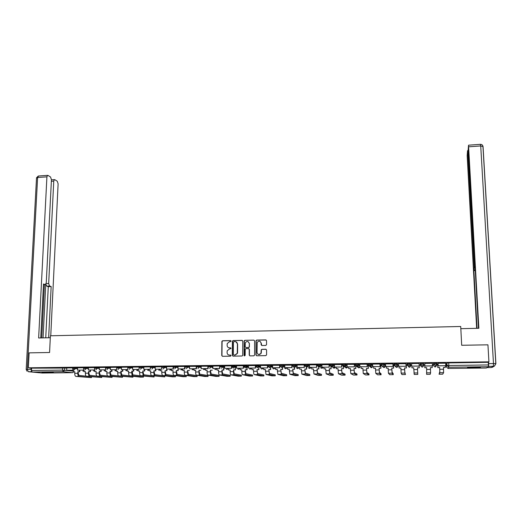 <?xml version="1.0" encoding="UTF-8"?>
<svg xmlns="http://www.w3.org/2000/svg" width="522" height="522" viewBox="0 0 522 522"><rect width="100%" height="100%" fill="white"/><g stroke="black" fill="none" stroke-linecap="round" stroke-linejoin="round"><path stroke-width="0.78" d="M231.122 341.134L230.6 340.605L222.613 340.762L221.883 341.375L221.765 355.541L222.509 356.304L230.522 356.18L231.057 355.626L230.528 355.091L229.491 355.104C228.023 354.98 227.227 354.157 227.09 352.644L227.187 350.797L229.523 348.944L231.063 348.526L230.561 347.835L229.523 347.854C228.062 347.73 227.266 346.915 227.129 345.407L227.22 343.587L229.556 341.708L230.593 341.688L231.122 341.134M230.874 340.677L222.816 340.833L222.078 341.44L221.961 355.593L222.411 356.304M230.77 355.143L229.491 355.104M230.822 347.9L229.523 347.854M44.938 372.147L41.962 372.427L50.36 372.695L53.355 372.414L44.938 372.147M474.394 367.188L467.497 367.729L473.519 367.886L480.442 367.344L474.394 367.188M265.783 345.433L266.546 344.631L266.533 340.664L265.763 339.9L256.72 340.076L256.015 340.566L255.969 354.999L256.739 355.776L265.822 355.632L266.585 354.829L266.572 350.021L265.796 349.244L261.913 349.316L261.222 349.766L260.935 353.446C259.166 355.201 257.868 354.908 257.046 352.565L257.202 342.399C258.945 340.553 260.25 340.814 261.124 343.182L261.13 344.735L261.9 345.505L265.783 345.433M28.332 367.808L29.134 352.859L49.577 352.5L50.393 335.783L460.717 326.491L461.683 345.277L487.939 344.82L488.925 361.85L28.332 367.808L31.607 368.16L31.483 370.476L62.555 370.098L73.334 371.135M242.782 341.14L242.025 340.377L233.106 340.553L232.381 341.12L232.283 355.371L233.04 356.141L241.993 356.004L242.704 355.495L242.782 341.14M244.87 340.318L253.855 340.135L254.619 340.905L254.632 355.019L253.868 355.821L249.999 355.88L249.235 355.104L249.235 349.375L248.479 348.605L245.927 348.65L245.216 349.159L245.157 355.404L244.087 355.423L244.159 340.84L244.87 340.318L253.855 340.135M446.16 364.31L446.923 362.934L447.047 365.537L488.422 364.943L488.377 366.744L486.387 368.017L448.033 368.447L446.277 366.829L447.047 365.537L448.855 367.201L448.026 368.447M200.866 367.814L201.198 367.808M212.304 367.677L212.904 367.664M223.821 367.534L224.688 367.521M235.409 367.39L236.264 367.377M247.082 367.247L247.702 367.24M258.834 367.103L260.53 367.083M270.664 366.959L272.641 366.933M282.578 366.809L283.041 366.803M294.571 366.666L295.361 366.653M306.642 366.516L307.758 366.503M318.798 366.366L320.247 366.346M331.046 366.216L332.827 366.196M343.372 366.066L345.492 366.039M355.782 365.909L358.249 365.883M368.284 365.759L371.103 365.726M380.871 365.602L381.275 365.596M393.542 365.446L394.286 365.439M397.986 365.393L398.567 365.387M406.312 365.289L407.356 365.276M410.736 365.237L411.656 365.224M419.173 365.132L420.275 365.119M423.433 365.08L424.712 365.067M432.412 364.969L433.182 364.963M436.751 364.917L437.697 364.904M445.749 364.806L446.186 364.8M488.925 361.85L488.272 362.307L488.422 364.943M31.607 368.16L66.79 368.069M42.289 373.028L32.136 372.042L31.483 370.476M83.553 367.729L77.563 367.808L77.497 370.144L83.696 370.072L83.729 369.145M94.515 367.592L88.427 367.671L88.375 370.013L94.606 369.941L94.645 368.923M105.542 367.449L99.369 367.534L99.317 369.883L105.594 369.811L105.633 368.689M116.647 367.312L110.383 367.39L110.338 369.752L116.66 369.674L116.7 368.434M127.825 367.168L121.469 367.247L121.43 369.615L127.792 369.543L127.831 368.127M143.896 367.123L139.08 366.868L139.054 367.664L139.067 367.025L132.627 367.11L132.595 369.485L139.002 369.406L139.048 367.71L143.87 367.971M150.401 366.881L143.863 366.966L143.837 369.348L150.284 369.269L150.343 366.881M161.807 366.751L155.21 366.822M173.284 366.614L166.557 366.672L166.544 369.074L173.082 368.995L173.128 366.588M184.671 366.444L178.022 366.529L178.015 368.937L184.592 368.858L184.631 366.444M196.507 366.359L189.564 366.379L189.564 368.8L196.187 368.715L196.22 366.294M208.154 366.216L201.179 366.235L201.192 368.656L207.86 368.578L207.887 366.15M212.898 368.519L219.866 368.486L219.664 366L212.878 366.085L212.898 368.519L219.612 368.434L219.625 366M231.696 365.915L224.695 365.942M243.591 365.759L236.518 365.785L236.551 368.232L243.356 368.147L243.363 365.694M248.498 368.088L255.565 368.062L255.388 365.544L248.459 365.628L248.498 368.088L255.349 368.003L255.349 365.544M267.623 365.459L260.524 365.485M279.759 365.302L272.595 365.322L272.647 367.795L279.596 367.71L279.577 365.237M291.987 365.146L284.784 365.165L284.842 367.651L291.844 367.566L291.818 365.08M304.333 367.475L297.129 367.501L304.333 367.475L304.182 364.917L297.103 365.028M316.697 364.832L309.468 364.871M329.18 364.676L321.917 364.715M341.753 364.513L334.458 364.558M354.418 364.349L347.045 364.376L347.143 366.901L354.392 366.809L354.327 364.278M367.168 364.186L359.802 364.245M380.016 364.023L372.61 364.088M380.851 364.956L380.042 364.898M392.949 363.86L385.51 363.938M393.523 364.8L392.981 364.734M405.979 363.697L398.495 363.717M411.551 363.553L419.146 363.456M432.451 365.87L424.882 365.961L424.777 363.384L424.875 366.026L432.438 365.935L432.379 363.286L424.771 363.456M445.677 363.188L438.03 363.286M438.069 364.173L437.671 364.245M433.534 363.103L433.201 365.354L433.534 363.103L436.894 363.24M420.295 365.511L420.243 363.273L420.282 364.193L423.681 364.147L422.937 365.576L422.05 365.844L420.282 364.193L420.295 365.511L422.011 367.116L422.879 366.862L423.596 365.472M410.422 363.403L409.75 365.713L408.83 366L407.082 364.356L407.043 363.442L410.422 363.403L410.749 365.628L410.07 366.986L409.17 367.266L407.317 365.159M397.294 363.566L396.655 365.85L395.709 366.157L393.973 364.519L393.94 363.612L397.294 363.566L397.999 365.785L397.353 367.116L396.426 367.416L394.743 365.876M384.264 363.736L383.663 365.981L382.678 366.313L380.962 364.682L380.936 363.775L384.264 363.736L385.308 365.054L384.727 367.24L383.768 367.566L382.13 366.229M371.325 363.899L370.764 366.105L369.746 366.47L368.049 364.845L368.023 363.945L371.253 363.88L372.643 365.126M358.477 364.062L357.955 366.229L356.904 366.627L355.221 365.008L355.201 364.108L358.412 364.043L359.821 365.054M342.491 365.152L342.471 364.271L345.655 364.206L347.097 365.067M329.845 365.302L329.832 364.428L332.997 364.369L334.465 365.119M317.291 365.459L317.278 364.591L320.43 364.532L321.924 365.198M308 364.708L307.647 366.653L306.44 367.24L304.828 365.641L304.815 364.754L307.947 364.695L309.474 365.302M292.45 365.765L292.437 364.911L295.55 364.858L297.109 365.407M280.151 365.067L283.244 365.015L284.829 365.524M267.949 365.224L271.022 365.172L272.634 365.648M255.826 365.38L260.524 365.778M258.925 365.335L258.892 366.203L260.524 366.646M243.794 365.531L248.498 365.909M231.84 365.687L236.557 366.039M219.971 365.837L224.695 366.176M208.18 365.987L212.917 366.307M196.474 366.137L201.218 366.444M184.847 366.287L189.597 366.581M173.271 367.24L173.291 366.431L178.054 366.718M161.794 367.377L161.807 366.574L166.59 366.855M150.388 367.521L150.408 366.725L155.204 366.992M127.805 367.801L127.825 367.005L132.66 367.26M116.628 367.945L116.647 367.149L121.502 367.397M105.522 368.082L105.548 367.292L110.416 367.534M94.489 368.219L94.521 367.429L99.402 367.664M83.527 368.356L83.559 367.566L88.459 367.801M72.643 368.493L72.675 367.703L77.589 367.932M72.669 367.873L66.764 367.945L66.692 370.274L72.852 370.202L72.884 369.354M318.844 368.976L316.991 368.943L318.844 368.976L318.831 365.726M331.092 368.832L329.245 368.8L331.092 368.832L331.072 365.576M423.681 364.147L423.57 363.201L420.243 363.273M488.272 362.307L446.923 362.934M200.383 367.142L199.58 367.149M222.992 366.855L219.879 366.894M234.88 366.712L231.696 366.751M246.86 366.561L243.591 366.601M258.631 366.411L255.565 366.451M270.481 366.268L267.623 366.3M282.402 366.118L279.766 366.15M294.415 365.968L291.994 365.994M306.505 365.818L304.306 365.844M318.674 365.661L316.71 365.687M330.935 365.511L329.199 365.531M343.28 365.354L341.773 365.374M355.71 365.198L354.438 365.217M368.225 365.048L367.194 365.054M228.864 347.769L229.719 347.913M228.91 355.038L229.68 355.162M242.391 340.468L233.288 340.625L232.564 341.192L232.473 355.43L232.923 356.134M233.928 341.623L233.399 342.178L233.347 354.497L233.876 355.038L234.972 355.019L237.269 353.309L237.432 344.044C237.295 342.536 236.486 341.721 235.024 341.603L233.928 341.623M235.97 341.779L237.621 344.109L237.595 352.533L237.451 353.368L235.161 355.071L234.065 355.091M248.824 348.689L249.412 349.44L249.412 355.162L249.855 355.867M245.046 340.39L244.289 341.179L244.55 355.958M249.242 343.45C248.315 341.042 247.004 340.82 245.301 342.784L245.164 346.791L245.927 347.554L248.479 347.508L249.183 347.013L249.412 343.515L248.054 341.577M249.412 343.515L249.353 347.078L248.648 347.574L246.103 347.619M259.976 341.323L261.287 343.254L261.685 345.479M258.507 354.555L261.098 353.498L261.15 352.494M266.161 349.335L262.07 349.375L261.385 349.825L261.313 352.552M266.161 340.005L256.883 340.148L256.185 340.631L256.139 355.058L256.583 355.763M74.803 371.794L73.308 371.755L74.803 371.742L74.737 373.328C74.737 375.129 75.129 376.16 75.899 376.414L91.461 377.615L78.953 376.382C78.189 376.127 77.804 375.103 77.798 373.295L77.863 371.703L78.28 371.749L78.215 373.341L78.992 375.422L86.156 376.147M79.82 370.705L79.775 371.736L77.863 371.703M79.775 371.736L78.28 371.749M72.852 370.202L66.692 370.274M73.308 371.755L73.406 369.556M79.364 371.69L79.403 370.659M50.295 337.721L38.635 337.982L46.915 176.841L37.61 177.506L27.307 369.367L30.968 369.322L31.033 368.095M46.106 283.668L48.676 283.57L53.759 181.108L51.358 181.278M48.676 283.57L49.583 286.023L46.699 286.134L45.799 284.288M48.65 337.76L51.156 286.552L49.583 286.023M50.758 335.77L58.118 183.829L57.263 181.238L54.83 179.705L54.412 179.64L53.759 181.108M43.476 284.601L45.44 284.549L46.262 282.754L51.437 179.659L50.549 177.017L48.024 175.431L47.587 175.353L46.915 176.841M45.127 284.542L43.502 283.994L40.762 337.936M30.968 369.322L31.64 371.547M43.058 337.884L45.753 284.333M41.734 337.91L44.429 284.581M45.74 337.825L48.278 286.656L46.699 286.134M48.278 286.656L51.156 286.552M460.828 328.677L478.87 328.279L468.515 145.305L468.136 150.382L474.537 266.109L474.779 268.093L475.137 268.054M478.478 328.286L475.137 268.08M487.046 367.592L491.241 367.547L493.388 366.255L488.442 366.424M468.234 152.189L467.797 152.215L467.536 150.747L467.17 155.66L476.664 328.331M475.242 269.926L474.113 269.965L473.859 270.637L477.036 328.318M474.113 269.965L474.146 267.153L474.615 267.133M467.797 152.215L474.146 267.153M488.618 366.313L488.599 362.072M475.281 270.585L473.859 270.637M472.377 367.227L475.496 367.181M85.438 371.671L83.931 371.638L85.438 371.618L85.373 373.21C85.38 375.018 85.758 376.049 86.502 376.303L101.731 377.51L89.575 376.277C88.838 376.023 88.459 374.985 88.453 373.178L88.518 371.579L88.923 371.631L88.857 373.223L89.614 375.311L96.883 376.075M90.469 370.574L90.423 371.612L88.518 371.579M90.423 371.612L88.923 371.631M83.696 370.072L77.497 370.144M83.931 371.638L83.996 370.124M90.025 371.566L90.065 370.522M96.139 371.547L94.626 371.514L96.139 371.494L96.081 373.093C96.087 374.907 96.453 375.944 97.183 376.199L112.067 377.413L100.276 376.166C99.552 375.912 99.187 374.874 99.18 373.06L99.239 371.455L99.63 371.507L99.571 373.106L100.309 375.201L107.689 376.003M101.183 370.431L101.144 371.488L99.239 371.455M101.144 371.488L99.63 371.507M94.606 369.941L88.375 370.013M94.626 371.514L94.684 369.994M100.759 371.442L100.792 370.385M106.906 371.423L105.385 371.39L106.912 371.37L106.853 372.976C106.866 374.796 107.219 375.833 107.93 376.088L122.461 377.308L111.042 376.055C110.338 375.801 109.985 374.763 109.972 372.936L110.031 371.331L110.41 371.383L110.357 372.982L111.075 375.09L118.585 375.931M111.969 370.294L111.936 371.364L110.031 371.331M111.936 371.364L110.41 371.383M105.594 369.811L99.317 369.883M105.385 371.39L105.437 369.863M111.558 371.318L111.591 370.242M122.827 370.15L122.794 371.24L120.889 371.207L121.261 371.253L121.208 372.865L121.907 374.979L132.953 376.303M117.75 371.299L116.217 371.259L117.75 371.246L117.698 372.852C117.711 374.679 118.057 375.723 118.742 375.977L132.927 377.204L121.874 375.944C121.195 375.69 120.856 374.646 120.843 372.819L120.889 371.207M122.794 371.24L121.261 371.253M116.66 369.674L110.338 369.752M116.217 371.259L116.269 369.733M122.429 371.188L122.461 370.105M133.756 370.007L133.723 371.109L131.825 371.083L132.177 371.129L132.81 374.861L143.478 376.199M128.66 371.168L127.12 371.135L128.66 371.116L128.614 372.734C128.627 374.561 128.967 375.612 129.626 375.866L140.372 377.125L143.459 377.099L132.784 375.84C132.125 375.579 131.792 374.528 131.779 372.695L131.825 371.083M133.723 371.109L132.177 371.129M127.792 369.543L121.43 369.615M127.12 371.135L127.166 369.602M133.371 371.064L133.404 369.961M144.751 369.863L144.725 370.985L142.826 370.953L143.785 374.75L154.075 376.094M139.642 371.044L138.095 371.012L139.648 370.992L139.602 372.61C139.615 374.45 139.948 375.494 140.588 375.755L154.055 376.995L143.759 375.723C143.126 375.462 142.8 374.418 142.787 372.577L142.826 370.953M144.725 370.985L143.172 371.005M139.002 369.406L132.595 369.485M138.095 371.012L138.134 369.472M144.385 370.933L144.411 369.811M155.824 369.713L155.797 370.855L153.905 370.829L154.832 374.633L164.737 375.984M150.701 370.914L149.135 370.881L150.701 370.861L150.662 372.486C150.682 374.333 150.995 375.383 151.615 375.644L164.717 376.891L154.812 375.612C154.199 375.351 153.886 374.3 153.866 372.454L153.905 370.829M155.797 370.855L154.231 370.874M150.284 369.269L143.837 369.348M149.135 370.881L149.175 369.341M155.471 370.809L155.497 369.661M166.968 369.563L166.949 370.731L165.05 370.698L165.95 374.515L175.464 375.879M161.827 370.79L160.254 370.75L161.827 370.737L161.794 372.362C161.813 374.215 162.12 375.272 162.714 375.533L172.325 376.812L175.451 376.786L165.931 375.501C165.344 375.24 165.043 374.183 165.017 372.33L165.05 370.698M166.949 370.731L165.37 370.744M155.151 369.211L161.97 369.184L155.151 369.211L155.21 366.816M161.644 369.132L161.696 366.738M160.254 370.75L160.287 369.204M166.629 370.679L166.655 369.511M178.185 369.406L178.165 370.6L176.273 370.568L177.147 374.398L186.263 375.768M173.03 370.659L171.444 370.627L173.03 370.607L172.997 372.238C173.023 374.098 173.324 375.155 173.891 375.422L183.118 376.708L186.25 376.682L177.128 375.39C176.567 375.122 176.273 374.065 176.247 372.206L176.273 370.568M178.165 370.6L176.58 370.613M173.415 367.964L173.395 369.047L166.544 369.074M171.444 370.627L171.477 369.067M177.865 370.548L177.885 369.354M187.861 370.483L189.46 370.47L187.574 370.437L188.409 374.281L197.127 375.657M184.305 370.529L182.713 370.496L184.305 370.476L184.279 372.114C184.305 373.98 184.592 375.044 185.14 375.305L193.969 376.603L197.12 376.571L188.396 375.272C187.861 375.005 187.574 373.941 187.548 372.082L187.574 370.437M184.925 367.083L184.892 368.91L178.015 368.937M182.713 370.496L182.739 368.937M199.221 370.352L200.833 370.339L198.947 370.307L199.756 374.163L208.069 375.546M195.659 370.398L194.053 370.359L195.659 370.346L195.639 371.99C195.665 373.856 195.939 374.926 196.461 375.188L204.898 376.499L208.063 376.466L199.743 375.155C199.228 374.894 198.954 373.824 198.928 371.951L198.947 370.307M196.5 366.946L196.474 368.767L189.564 368.8M194.053 370.359L194.073 368.8M210.66 370.222L212.278 370.202L210.392 370.17L211.169 374.046L219.083 375.435M207.084 370.261L205.466 370.228L207.084 370.209L207.071 371.866C207.097 373.739 207.364 374.809 207.86 375.077L215.906 376.388L219.077 376.355L211.162 375.044C210.673 374.776 210.412 373.7 210.379 371.827L210.392 370.17M208.147 366.849L208.134 368.63L201.192 368.656M205.466 370.228L205.485 368.662M223.807 368.754L223.801 370.072L221.922 370.039L222.666 373.922L230.169 375.325M218.587 370.131L216.963 370.098L218.587 370.078L218.574 371.736C218.607 373.615 218.862 374.692 219.338 374.959L226.972 376.284L230.163 376.251L222.659 374.926C222.196 374.659 221.941 373.582 221.909 371.697L221.922 370.039M223.801 370.072L222.17 370.091M216.963 370.098L216.976 368.525M223.553 370.02L223.573 367.214M235.409 368.578L235.402 369.935L233.523 369.902L234.234 373.804L241.327 375.207M230.169 370L228.532 369.961L230.169 369.941L230.163 371.605C230.195 373.491 230.437 374.574 230.887 374.842L238.117 376.179L241.321 376.14L234.234 374.809C233.791 374.535 233.556 373.458 233.517 371.573L233.523 369.902M235.402 369.935L233.765 369.954M231.696 365.896L231.69 368.349L224.682 368.375L224.695 365.935M231.442 368.291L231.455 365.85M231.69 368.349L224.682 368.375M228.532 369.961L228.538 368.382M235.168 369.889L235.181 367.129M247.082 368.395L247.082 369.804L245.209 369.772L245.888 373.68L252.55 375.096M241.83 369.863L240.179 369.83L241.83 369.811L241.823 371.475C241.862 373.374 242.097 374.45 242.515 374.724L249.333 376.068L252.55 376.029L245.888 374.692C245.47 374.418 245.242 373.334 245.203 371.442L245.209 369.772M247.082 369.804L245.431 369.824M243.591 365.739L243.585 368.206L236.551 368.232M244.237 355.802L244.237 355.469M240.179 369.83L240.185 368.245M246.86 369.752L246.86 367.031M258.834 368.206L258.84 369.667L256.968 369.635L257.614 373.556L263.851 374.979M253.568 369.726L251.904 369.693L253.568 369.674L253.568 371.351C253.607 373.25 253.829 374.333 254.227 374.607L260.622 375.957L263.858 375.925L257.614 374.568L256.968 369.635M258.84 369.667L257.176 369.687M251.904 369.693L251.904 368.101M258.631 369.615L258.631 368.154M270.67 368.003L270.677 369.53L268.81 369.498L269.424 373.439L275.231 374.861M265.385 369.589L263.714 369.556L265.385 369.537L266.011 374.483L271.982 375.853L275.238 375.814L269.424 374.45L268.81 369.498M270.677 369.53L269 369.55M267.623 365.433L267.629 367.912L260.53 367.945L260.524 365.478M267.434 367.86L267.421 365.387M267.629 367.912L260.53 367.945M263.714 369.556L263.708 367.964M270.487 369.478L270.474 367.951M277.286 369.452L275.603 369.419L277.28 369.4L277.88 374.365L283.42 375.742L286.689 375.703L286.676 374.718L281.312 373.315L280.732 369.361L282.415 369.341L282.409 367.736M282.585 367.795L282.598 369.393L280.908 369.413M279.759 365.276L279.779 367.769L272.647 367.795M275.603 369.419L275.59 367.821M286.689 375.703L281.319 374.333L280.732 369.361M294.578 367.566L294.597 369.256L292.731 369.224L293.279 373.184L298.199 374.626M289.266 369.315L287.57 369.282L289.26 369.263L289.827 374.241L294.93 375.631L298.212 375.586L293.292 374.209L292.731 369.224M294.597 369.256L292.901 369.276M291.987 365.119L292.013 367.618L284.842 367.651M287.57 369.282L287.557 367.677M294.434 369.204L294.415 367.508M301.325 369.178L299.621 369.139L301.325 369.119L301.86 374.124L306.512 375.52L309.814 375.475L309.8 374.489L305.331 373.06L304.822 369.08L306.531 369.061L306.505 367.26M306.655 367.318L306.682 369.113L304.972 369.132M297.129 367.501L297.103 365.008M304.176 367.416L304.143 364.924M299.621 369.139L299.602 367.527M309.814 375.475L305.344 374.085L304.822 369.08M317.122 368.995L317.461 372.936L321.48 374.391M313.468 369.034L311.751 369.002L313.468 368.982L313.97 374L318.12 375.396L321.493 375.364L317.48 373.961L316.991 368.943M316.697 364.806L316.737 367.325L309.5 367.351L309.468 364.852M316.6 367.266L316.56 364.761M316.737 367.325L309.5 367.351M311.751 369.002L311.725 367.384M318.714 368.923L318.661 365.661M329.362 368.852L329.682 372.806L333.232 374.274M325.702 368.897L323.966 368.858L325.702 368.839L326.165 373.876L329.911 375.292L333.251 375.246L329.702 373.837L329.245 368.8M329.18 364.643L329.232 367.175L321.963 367.201L321.917 364.695M329.108 367.116L329.062 364.604M329.232 367.175L321.963 367.201M323.966 368.858L323.94 367.24M330.974 368.78L330.915 365.511M338.015 368.754L336.272 368.715L338.015 368.695L338.445 373.752L341.727 375.181L345.088 375.129L345.068 374.137L341.982 372.682L341.584 368.656L343.326 368.636L343.254 365.354M343.352 365.4L343.43 368.689L341.682 368.708M341.753 364.48L341.812 367.025L334.504 367.051L334.458 364.532M341.708 366.966L341.649 364.441M341.812 367.025L334.504 367.051M336.272 368.715L336.24 367.09M345.088 375.129L342.008 373.713L341.584 368.656M350.412 368.61L348.657 368.571L350.412 368.552L350.81 373.621L353.557 375.05L357.002 375.018L356.976 374.02L354.373 372.551L354.007 368.512L355.763 368.493L355.678 365.204M355.763 365.243L355.847 368.545L354.092 368.565M354.418 364.31L354.484 366.868L347.143 366.901M348.657 368.571L348.618 366.94M357.002 375.018L354.399 373.589L354.007 368.512M368.264 365.08L368.356 368.401L366.516 368.369L366.633 370.15L366.842 372.421L368.969 373.909M362.901 368.467L361.133 368.428L362.901 368.408L363.266 373.498L365.531 374.933L368.995 374.9L366.875 373.465L366.516 368.369M368.356 368.401L366.588 368.421M367.168 364.141L367.24 366.718L359.867 366.744L359.802 364.212M367.168 366.659L367.096 364.121M367.24 366.718L359.867 366.744M361.133 368.428L361.087 366.79M368.291 368.349L368.193 365.048M375.475 368.317L373.693 368.284L375.475 368.264L375.801 373.374L377.582 374.816L381.073 374.783L381.04 373.778L379.403 372.29L379.116 368.219L380.897 368.199L380.792 364.885M380.845 364.911L380.949 368.258L379.168 368.278M380.009 363.964L380.094 366.561L372.688 366.594L372.61 364.049M380.042 366.503L379.957 363.951M380.094 366.561L372.688 366.594M373.693 368.284L373.648 366.64M381.073 374.783L379.435 373.334L379.116 368.219M388.133 368.173L386.345 368.141L388.133 368.114L388.433 373.243L389.712 374.698L393.229 374.659L393.19 373.654L392.055 372.153L391.8 368.075L393.601 368.056L393.484 364.728M393.516 364.728L393.634 368.108L391.839 368.127M392.949 363.788L393.04 366.405L385.595 366.437L385.51 363.886M393.001 366.346L392.916 363.788M393.04 366.405L385.595 366.437M386.345 368.141L386.287 366.49M393.229 374.659L392.087 373.204L391.8 368.075M400.889 368.023L399.082 367.99L400.883 367.971L401.144 373.113L401.927 374.581L405.463 374.542L404.831 373.08L404.583 367.925L404.791 372.023L405.463 374.542M406.39 367.906L406.266 364.571L406.41 367.964L404.583 367.925M406.41 367.964L404.602 367.984M405.979 363.625L406.077 366.248L398.599 366.281L398.508 363.717M406.057 366.19L405.959 363.625M406.077 366.248L398.599 366.281M399.082 367.99L399.023 366.333M413.731 367.879L411.91 367.84L413.731 367.821L414.22 374.457L417.783 374.424L417.45 367.782L417.783 374.424M417.45 367.834L419.27 367.814L417.45 367.782M419.27 367.756L419.205 366.033L411.695 366.124L411.59 363.553M419.205 366.033L419.101 363.456M419.205 366.092L411.695 366.124M411.91 367.84L411.845 366.183M426.604 374.339L426.663 367.671L426.604 374.339L430.193 374.3L430.585 372.812L430.409 367.632L432.242 367.605L432.17 365.935M432.242 367.605L430.409 367.684M426.65 367.729L424.823 367.749L424.693 364.336L424.823 367.749M426.663 367.671L424.83 367.69M439.067 374.215L439.837 372.721L439.687 367.521L439.792 371.657L439.067 374.215L442.682 374.183L443.602 372.682L443.459 367.475L445.312 367.455L445.227 365.778M445.312 367.455L443.465 367.534M439.661 367.579L437.821 367.599L437.69 364.18M437.664 364.18L437.821 367.599M438.023 363.214L438.147 365.863L445.795 365.713L438.167 365.805L438.056 363.214M445.795 365.713L445.671 363.116M439.687 367.521L437.841 367.54M333.003 366.64L332.468 366.601M320.612 366.777L320.254 366.627M446.16 364.304L446.277 366.829M488.377 366.744L448.855 367.201L448.705 362.81M64.721 367.821L64.617 370.157L63.169 371.684L32.136 372.042M42.217 373.028L72.525 372.682L63.169 371.684L62.555 370.098L62.66 367.762M436.96 363.058L436.999 363.978M436.999 363.984L436.229 365.433L435.361 365.681L433.573 364.023L436.934 364.167M407.082 364.356L410.383 364.291L410.749 365.628M393.973 364.519L397.255 364.454L397.999 365.785M380.962 364.682L384.29 364.643L385.334 365.942M368.049 364.845L371.279 364.787L372.669 366.007M355.221 365.008L358.431 364.95L359.847 365.935M345.727 364.226L345.747 365.126L347.123 365.948M333.062 364.389L333.082 365.283L334.485 366M320.488 364.552L320.501 365.446L321.943 366.079M304.828 365.641L307.954 365.583L309.487 366.176M295.602 364.871L295.615 365.752L297.116 366.287M283.296 365.028L283.302 365.909L284.836 366.398M271.068 365.185L271.075 366.066L272.641 366.522M246.873 365.491L246.873 366.366L248.498 366.777M234.9 365.648L234.893 366.516L236.551 366.901M219.964 366.705L222.979 366.659L222.985 365.791L223.005 366.666L224.688 367.038M211.201 365.948L211.188 366.816L212.911 367.168M196.461 366.999L199.45 366.959L199.463 366.098L199.456 366.959L201.205 367.299M184.834 367.142L187.803 367.11L187.816 366.248L187.809 367.11L189.584 367.436M176.247 366.398L176.234 367.253L178.041 367.566M164.756 366.542L164.743 367.397L166.577 367.703M153.344 366.685L153.324 367.54L155.184 367.834M142.004 366.836L141.984 367.684L140.496 369.243M130.741 366.979L130.722 367.821L132.634 368.101M119.558 367.123L119.531 367.964L121.476 368.232M108.445 367.26L108.413 368.101L110.383 368.369M97.405 367.403L97.373 368.238L99.369 368.499M86.437 367.547L86.404 368.382L88.427 368.63M75.546 367.684L75.507 368.512L77.556 368.76M73.002 369.511L72.643 368.539L75.507 368.512L74.052 370.046M83.97 370.803L82.848 371.057M83.846 369.315L83.527 368.401L86.404 368.382L84.942 369.915M94.756 369.113L94.489 368.264L97.373 368.238L95.904 369.778M105.738 368.897L105.516 368.127L108.413 368.101L106.945 369.648M116.797 368.676L116.621 367.99L119.531 367.964L118.05 369.511M127.936 368.441L127.805 367.853L130.722 367.821L129.234 369.38M150.44 367.945L150.388 367.573L153.324 367.54L151.83 369.106M161.82 367.684L164.743 367.397L163.242 368.969M173.284 367.416L176.234 367.253L174.726 368.832M189.584 367.468L187.803 367.11L186.295 368.689M201.205 367.462L199.45 366.959L197.942 368.552M208.174 366.855L211.188 366.816L209.668 368.408M224.688 367.455L222.946 367.077L222.979 366.659L221.472 368.264M231.84 366.555L234.893 366.516L233.36 368.121L231.84 366.555M243.794 366.405L246.873 366.366L246.743 367.005L245.327 367.977L243.794 366.405M258.932 366.216L258.755 366.953L257.385 367.827L255.832 366.255L258.892 366.209L258.886 365.328M267.949 366.105L271.075 366.066L270.853 366.888L269.522 367.684L267.949 366.105M280.157 365.948L283.302 365.909L283.035 366.822L281.743 367.534L280.157 365.948M292.45 365.798L295.615 365.752L295.295 366.738L294.049 367.39L292.45 365.798M317.291 365.485L320.501 365.446L320.09 366.555L318.922 367.09L317.291 365.485M329.845 365.328L333.082 365.283L332.618 366.451L331.496 366.933L329.845 365.328M342.491 365.165L345.747 365.126L345.244 366.34L344.155 366.783L342.491 365.165M94.658 370.633L93.464 370.927M105.418 370.457L104.152 370.803M116.249 370.274L114.912 370.672M127.153 370.085L125.73 370.542M138.121 369.889L136.627 370.405M149.168 369.68L147.589 370.274M160.28 369.459L158.623 370.137M171.47 369.224L169.728 370M182.739 368.956L180.906 369.863M194.027 368.8L192.155 369.72M205.381 368.662L203.476 369.576M215.658 369.517L216.826 368.525L215.429 369.537L214.868 369.432M228.323 368.388L226.933 369.406L226.333 369.282M238.75 369.243L239.911 368.245L238.508 369.269L237.869 369.126M251.571 368.108L250.168 369.132L249.477 368.969M263.316 367.964L261.9 368.995L261.163 368.806M275.14 367.827L273.717 368.858L272.915 368.63M287.041 367.684L285.612 368.715L284.744 368.454M299.021 367.534L297.592 368.578L296.64 368.258M311.086 367.39L309.65 368.434L308.606 368.049M323.235 367.247L321.787 368.291L320.645 367.814M335.47 367.096L334.015 368.147L332.755 367.54M347.782 366.953L346.327 368.003L344.931 367.22M360.187 366.803L358.718 367.86L357.192 366.822M372.695 366.601L371.201 367.71L369.55 366.131M436.529 365.315L435.779 366.725L434.937 366.966L433.201 365.354M73.798 371.801L72.643 372.675M91.383 377.602L91.409 376.799M74.737 373.328L77.798 373.295M75.899 376.414L78.953 376.382M31.698 371.677L28.292 371.716L38.869 372.701M26.191 369.413L36.514 178.126L37.61 177.506L38.511 176.005M38.569 372.708L38.073 372.669M28.292 371.716L27.307 369.367L26.191 369.478L27.02 371.207M488.69 363.612L493.473 363.553L480.723 145.945L483.046 146.571L495.887 363.645M480.449 144.333L480.494 144.326C481.806 144.379 482.622 145.031 482.941 146.29L495.802 363.723M468.593 145.181L480.494 144.326L480.723 145.945L468.789 146.793M483.026 146.401L482.491 145.26M493.473 363.553L493.388 366.255L494.536 365.987L495.796 363.619L493.473 363.553M491.241 367.547L492.683 367.09M495.887 363.671L494.536 365.987L492.357 367.279M101.66 377.504L101.686 376.669M85.373 373.21L88.453 373.178M86.502 376.303L89.575 376.277M112.002 377.399L112.028 376.532M96.081 373.093L99.18 373.06M97.183 376.199L100.276 376.166M122.409 377.302L122.435 376.395M106.853 372.976L109.972 372.936M107.93 376.088L111.042 376.055M132.882 377.197L132.908 376.264M117.698 372.852L120.843 372.819M118.742 375.977L121.874 375.944M143.419 377.093L143.446 376.153M128.614 372.734L131.779 372.695M129.626 375.866L132.784 375.84M154.023 376.995L154.042 376.049M139.602 372.61L142.787 372.577M140.588 375.755L143.759 375.723M164.691 376.891L164.711 375.944L164.717 376.891M150.662 372.486L153.866 372.454M151.615 375.644L154.812 375.612M175.431 376.786L175.451 375.833L175.451 376.786M161.794 372.362L165.017 372.33M162.714 375.533L165.931 375.501M186.243 376.675L186.256 375.729L186.25 376.682M172.997 372.238L176.247 372.206M173.891 375.422L177.128 375.39M197.114 376.571L197.127 375.618L197.12 376.571M184.279 372.114L187.548 372.082M185.14 375.305L188.396 375.272M208.063 376.466L208.069 375.507M195.639 371.99L198.928 371.951M196.461 375.188L199.743 375.155M219.077 376.355L219.083 375.396M207.071 371.866L210.379 371.827M207.86 375.077L211.162 375.044M230.163 376.251L230.169 375.285M218.574 371.736L221.909 371.697M219.338 374.959L222.659 374.926M241.321 376.14L241.327 375.174M230.163 371.605L233.517 371.573M230.887 374.842L234.234 374.809M252.55 376.029L252.55 375.064M241.823 371.475L245.203 371.442M242.515 374.724L245.888 374.692M263.858 375.925L263.851 374.953M253.568 371.351L256.968 371.312M254.227 374.607L257.614 374.568M275.238 375.814L275.231 374.835M265.391 371.214L268.817 371.181M266.011 374.483L269.424 374.45M277.293 371.083L280.745 371.044M277.88 374.365L281.319 374.333M298.212 375.586L298.199 374.607M289.279 370.953L292.751 370.914M289.827 374.241L293.292 374.209M301.344 370.816L304.841 370.777M301.86 374.124L305.344 374.085M321.493 375.364L321.48 374.372M313.494 370.685L317.017 370.646M313.97 374L317.48 373.961M333.251 375.246L333.232 374.254M325.728 370.548L329.278 370.509M326.165 373.876L329.702 373.837M338.047 370.411L341.616 370.372M338.445 373.752L342.008 373.713M350.451 370.274L354.046 370.235M350.81 373.621L354.399 373.589M368.995 374.9L368.969 373.896M362.947 370.137L366.568 370.098M363.266 373.498L366.875 373.465M375.527 369.994L379.168 369.954M375.801 373.374L379.435 373.334M388.192 369.857L391.865 369.817M388.433 373.243L392.087 373.204M400.948 369.713L404.648 369.674M401.144 373.113L404.831 373.08M413.796 369.569L417.522 369.53M413.953 372.982L417.665 372.949M426.735 369.426L430.487 369.387M426.846 372.852L430.585 372.812M439.765 369.282L443.543 369.243M439.837 372.721L443.602 372.682M83.337 371.077L83.964 370.874M211.182 365.948L211.162 367.103L212.904 367.462M234.867 365.641L234.809 367.044L236.551 367.449M246.834 365.485L246.743 367.005L248.498 367.436M271.022 365.172L270.853 366.888L272.641 367.403M283.244 365.015L283.035 366.822L284.842 367.384M295.55 364.858L295.295 366.738L297.129 367.371M307.947 364.695L307.647 366.653L310.825 367.866L309.938 368.401M320.43 364.532L320.09 366.555L322.922 367.775L322.087 368.258M332.997 364.369L332.618 366.451L335.111 367.677L334.328 368.114M345.655 364.206L345.244 366.34L347.384 367.579L346.647 367.964M358.412 364.043L357.955 366.229L359.743 367.468L359.051 367.821M371.253 363.88L370.764 366.105L372.186 367.357L371.553 367.671M384.192 363.71L383.663 365.981L384.727 367.24L384.133 367.521M397.222 363.54L396.655 365.85L397.353 367.116L396.811 367.364M410.344 363.371L409.75 365.713L410.07 366.986L409.574 367.214M423.57 363.201L422.879 366.862L422.435 367.057M436.888 363.031L436.927 363.951L435.387 366.901M93.973 370.953L94.658 370.711M104.681 370.822L105.418 370.535M115.453 370.698L116.249 370.359M126.298 370.568L127.146 370.176M137.214 370.444L138.121 369.981M139.054 367.71L139.146 368.199M148.196 370.313L149.161 369.778M159.256 370.183L160.28 369.556M170.387 370.052L171.47 369.322M181.597 369.922L182.733 369.047M192.872 369.785L194.053 368.8M204.232 369.654L205.4 368.662M227.168 369.38L228.329 368.388M238.097 369.178L238.423 369.25M251.239 368.114L250.416 369.106M249.699 369.021L250.09 369.113M260.53 367.423L258.755 366.953L258.892 366.209M262.618 367.977L263.238 368.141L262.161 368.969M261.372 368.858L261.835 368.976M274.148 367.834L275.016 368.082L273.978 368.832M273.123 368.689L273.658 368.839M285.834 367.697L286.872 368.023L285.886 368.689M284.94 368.512L285.56 368.702M297.664 367.553L298.806 367.945L297.873 368.545M296.829 368.323L297.547 368.558M308.789 368.114L309.611 368.421M320.815 367.886L321.754 368.278M332.912 367.618L333.989 368.134M345.075 367.299L346.301 367.99M357.309 366.901L358.699 367.847M369.615 366.15L371.188 367.703M72.708 372.669L73.909 371.801M91.494 376.806L91.461 377.615M36.52 177.8L38.295 176.018L47.587 175.353M45.186 284.555L43.47 284.62M54.412 179.64L51.43 179.849M467.608 150.63L468.149 150.59M101.764 376.675L101.731 377.51M112.093 376.538L112.067 377.413M122.494 376.401L122.461 377.308M132.953 376.271L132.927 377.204M143.485 376.16L143.459 377.099M154.075 376.055L154.055 376.995"/></g></svg>

